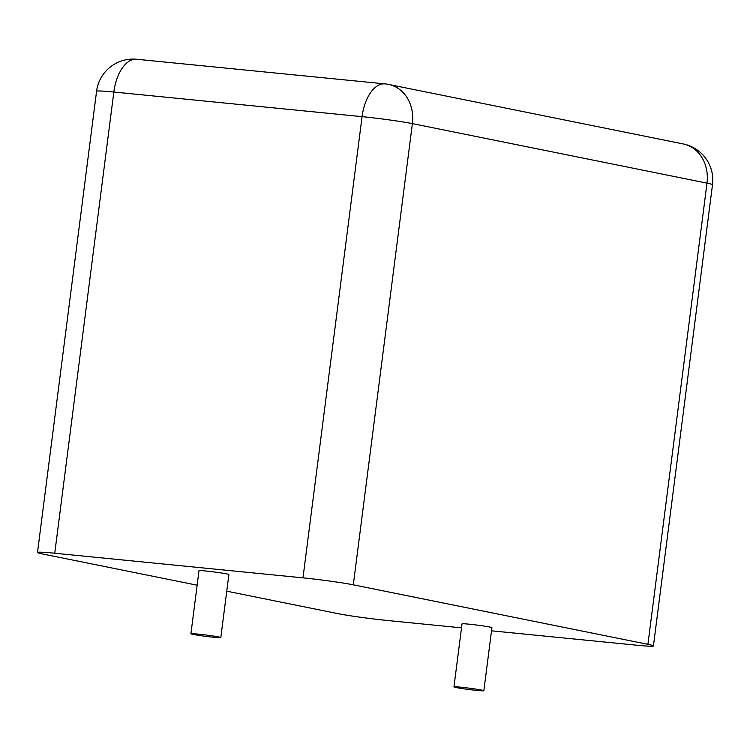 <?xml version="1.0" encoding="UTF-8"?>
<svg xmlns="http://www.w3.org/2000/svg" width="750" height="750" viewBox="0 0 750 750"><rect width="100%" height="100%" fill="white"/><g stroke="black" fill="none" stroke-linecap="round" stroke-linejoin="round"><path stroke-width="1.12" d="M226.753 591.178L337.613 613.575A36.834 1.669 7.3 0 0 387.928 620.55L461.522 627.844M491.522 630.816L636.169 645.159A36.834 1.669 -172.7 0 0 653.419 645.947A36.834 1.669 -172.7 0 0 647.916 644.344L353.306 584.831L412.387 123.619L706.997 183.131A36.834 1.669 7.3 0 1 712.5 184.734A36.834 36.834 0 0 0 683.259 143.953A36.834 31.134 101.4 0 1 706.997 183.131L647.916 644.344M197.137 585.197L43.003 554.062A36.834 1.669 -172.7 0 1 37.5 552.459L96.581 91.247A36.834 1.669 7.3 0 1 113.831 92.034L362.072 116.653A36.834 1.669 7.3 0 1 412.387 123.619A36.834 31.134 101.4 0 0 388.65 84.441L683.259 143.953M353.306 584.831A36.834 1.669 7.3 0 0 302.981 577.856L54.75 553.237A36.834 1.669 -172.7 0 0 37.5 552.459M453.956 686.897L462.028 623.859A15.066 0.684 7.3 0 1 469.088 624.178A15.066 0.684 7.3 0 1 484.275 626.1A15.066 0.684 7.3 0 1 491.925 627.684L483.853 690.731A15.066 0.684 7.3 0 1 468.816 689.494A15.066 0.684 7.3 0 1 453.956 686.897A15.066 0.684 7.3 0 1 461.016 687.216A15.066 0.684 7.3 0 1 476.203 689.147A15.066 0.684 7.3 0 1 483.853 690.731M190.912 633.759L198.994 570.722A15.066 0.684 7.3 0 1 206.044 571.041A15.066 0.684 7.3 0 1 221.241 572.962A15.066 0.684 7.3 0 1 228.881 574.547L220.809 637.594A15.066 0.684 7.3 0 1 205.772 636.356A15.066 0.684 7.3 0 1 190.912 633.759A15.066 0.684 7.3 0 1 197.972 634.087A15.066 0.684 7.3 0 1 213.159 636.009A15.066 0.684 7.3 0 1 220.809 637.594M54.75 553.237L113.831 92.034A36.834 19.613 95.7 0 1 136.753 59.269L384.994 83.888A36.834 19.613 95.7 0 0 362.072 116.653L302.981 577.856M653.419 645.947L712.5 184.734M136.753 59.269A36.834 36.834 0 0 0 96.581 91.247M388.65 84.441A36.834 36.834 0 0 0 384.994 83.888"/></g></svg>
